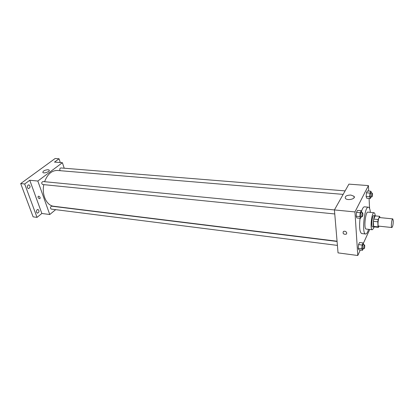<?xml version="1.0" encoding="UTF-8"?>
<svg xmlns="http://www.w3.org/2000/svg" width="414" height="414" viewBox="0 0 414 414"><rect width="100%" height="100%" fill="white"/><g stroke="black" fill="none" stroke-linecap="round" stroke-linejoin="round"><path stroke-width="0.62" d="M393.295 220.9C393.202 224.569 392.731 226.784 391.882 227.534C390.754 227.638 391.696 218.561 392.777 218.892L393.295 220.9M391.882 227.534L378.582 226.111C377.361 226.204 378.292 217.226 379.467 217.562L392.777 218.892M378.422 227.353L374.08 226.882L373.645 226.401L373.407 221.34L373.744 219.078L375.213 215.885L379.591 216.32L378.142 219.523L377.806 221.795L378.029 226.872L378.479 227.358L379.012 226.158M380.068 217.624L379.591 216.32L375.229 215.885M375.539 215.917L375.239 215.704C373.63 215.244 372.393 227.182 374.065 227.063L374.401 226.919M374.065 227.063L372.61 226.908C370.928 227.027 372.165 215.104 373.785 215.559L375.239 215.704M373.744 219.078L378.142 219.523M373.645 226.401L378.029 226.872M373.407 221.34L377.806 221.795M375.219 215.704C375.022 213.826 374.634 212.832 374.065 212.724C371.632 212.025 369.78 229.93 372.305 229.744L373.552 228.373L374.044 227.063M374.065 212.724L367.937 212.128C365.417 211.425 363.575 229.242 366.183 229.066L372.305 229.744M370.359 212.366C370.049 209.111 369.397 207.383 368.403 207.186C364.429 206.043 361.5 234.308 365.629 234.003C366.297 234.055 366.985 233.32 367.689 231.804L368.6 229.335M365.629 234.003L361.701 233.553C359.683 232.316 359.129 227.234 360.04 218.302M361.474 211.435C362.462 208.345 363.461 206.809 364.47 206.819L368.403 207.186M363.72 244.752L363.109 242.946L359.518 242.506L358.545 244.586L358.224 248.276L358.881 249.849L362.467 250.31L363.207 248.669M361.872 212.594L361.215 210.731L357.52 210.379L356.506 212.377L356.175 216.196L356.858 217.976L360.553 218.354L361.396 216.641M368.703 191.071L368.424 185.596L354.953 211.927L357.779 255.505L360.294 250.03M363.311 243.453L369.733 229.459M369.588 208.485L369.076 198.43M371.498 193.012L370.934 191.247L367.373 190.963L366.447 192.784L366.126 196.438L366.737 198.234L370.292 198.534L371.104 196.883M368.424 185.596L348.909 184.132L334.424 209.924L338.041 252.882L357.779 255.505M334.76 213.96L42.616 184.525C41.348 183.392 41.447 182.398 42.906 181.534L354.953 211.927M350.886 195.056L353.986 196.277C356.34 198.844 347.294 201.018 345.374 198.347C344.758 196.277 346.596 195.18 350.886 195.056M346.787 233.066L346.233 234.21C343.516 234.505 342.575 233.584 343.403 231.457C345.064 230.898 346.192 231.431 346.787 233.066L346.233 234.21C343.522 234.5 342.575 233.584 343.403 231.457M337.058 241.217L53.784 206.26C46.72 205.706 41.56 194.916 43.817 184.649M44.598 181.699C47.496 174.139 51.791 170.397 57.489 170.464L343.154 194.378M345.116 190.885L60.868 167.955C59.989 168.146 59.652 168.855 59.859 170.092L60.263 170.697M337.41 245.398L51.243 209.091C50.073 207.957 50.208 206.99 51.631 206.182L337.079 241.46M64.211 168.224L62.4 162.697L37.824 181.042L49.763 214.519L55.652 209.655M60.294 162.542L59.047 158.769L55.16 158.495L20.7 183.578L33.115 216.843L37.032 217.381L41.85 213.469L49.763 214.519M59.047 158.769L54.498 162.107L62.4 162.697M20.7 183.578L24.685 183.987L37.032 217.381M37.824 181.042L29.772 180.256L24.685 183.987M48.122 169.704L49.142 170.076C50.487 171.344 43.879 173.896 42.839 172.498C42.947 170.956 44.712 170.025 48.122 169.704M29.772 180.256L41.85 213.469M40.179 197.618L39.941 198.704C38.311 198.394 37.741 197.587 38.223 196.272C39.004 196.127 39.656 196.578 40.179 197.618L39.941 198.704C38.311 198.394 37.741 197.581 38.223 196.267M37.141 209.722L37.979 209.453C39.501 210.912 39.325 212.144 37.451 213.158C36.158 212.387 36.054 211.238 37.141 209.722M28.095 185.074L28.897 184.83C30.553 186.284 30.419 187.552 28.499 188.634C27.086 187.827 26.951 186.642 28.095 185.074M370.934 191.247L370.018 193.074L369.697 196.738L370.292 198.534M371.855 196.945L370.426 196.826C369.966 195.491 370.085 194.197 370.789 192.955L372.217 193.069L372.517 194.037C372.502 195.662 372.279 196.629 371.855 196.945C371.399 195.61 371.518 194.316 372.217 193.069M367.373 190.963L366.447 192.784L366.126 196.438L369.697 196.738M366.126 196.438L366.737 198.234M366.447 192.784L370.018 193.074M361.215 210.731L360.216 212.739L359.885 216.569L360.553 218.354M362.162 216.719L360.677 216.569C360.175 215.156 360.309 213.805 361.086 212.522L362.571 212.667L362.892 213.624C362.881 215.347 362.638 216.377 362.162 216.719C361.665 215.306 361.8 213.955 362.571 212.667M357.52 210.379L356.506 212.377L356.175 216.196L359.885 216.569M356.175 216.196L356.858 217.976M356.506 212.377L360.216 212.739M363.109 242.946L362.152 245.031L361.826 248.731L362.467 250.31M364.004 248.773L362.56 248.586C362.11 247.205 362.26 245.9 363.011 244.664L364.449 244.845L364.734 245.693C364.713 247.391 364.47 248.416 364.004 248.773C363.559 247.386 363.709 246.076 364.449 244.845M359.518 242.506L358.545 244.586L358.224 248.276L361.826 248.731M358.224 248.276L358.881 249.849M358.545 244.586L362.152 245.031M374.08 226.882L378.453 227.353M354.084 197.773L353.986 196.277M49.271 170.459L49.142 170.076"/></g></svg>
